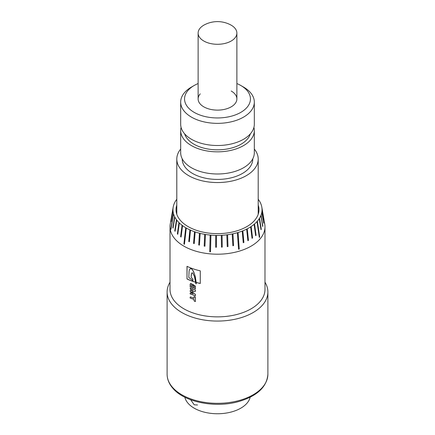 <?xml version="1.0" encoding="UTF-8"?>
<svg xmlns="http://www.w3.org/2000/svg" width="435" height="435" viewBox="0 0 435 435"><rect width="100%" height="100%" fill="white"/><g stroke="black" fill="none" stroke-linecap="round" stroke-linejoin="round"><path stroke-width="0.65" d="M180.677 149.053A40.7 23.495 0 0 0 176.8 159.058A40.7 23.495 0 0 0 188.725 175.675A40.7 23.495 0 0 0 233.073 180.77A40.7 23.495 0 0 0 258.2 159.058A40.7 23.495 0 0 0 254.323 149.053M182.227 158.835L182.227 159.058A35.273 20.363 0 0 0 192.558 173.456A35.273 20.363 0 0 0 230.996 177.871A35.273 20.363 0 0 0 252.773 159.058L252.773 158.835M180.677 130.576L180.677 152.728A36.823 21.261 0 0 0 191.465 167.763A36.823 21.261 0 0 0 231.589 172.369A36.823 21.261 0 0 0 254.323 152.728L254.323 130.576A36.823 21.261 180 0 1 231.589 150.216A36.823 21.261 180 0 1 191.465 145.611A36.823 21.261 180 0 1 180.677 130.576A36.823 21.261 180 0 1 181.09 127.411M253.909 127.411A36.823 21.261 180 0 1 254.323 130.576M184.652 133.855A33.332 19.243 0 0 0 193.928 144.186A33.332 19.243 0 0 0 227.576 148.922A33.332 19.243 0 0 0 250.348 133.855M254.323 102.094L254.323 124.247A36.823 21.261 180 0 1 231.589 143.887A36.823 21.261 180 0 1 191.465 139.282A36.823 21.261 180 0 1 180.677 124.247L180.677 102.094A36.823 21.261 180 0 1 191.465 87.065L194.206 85.477A32.946 19.02 0 0 0 194.206 112.382A32.946 19.02 0 0 0 240.794 112.382A32.946 19.02 0 0 0 240.794 85.477L243.535 87.06A36.823 21.261 180 0 1 243.535 87.065A36.823 21.261 180 0 1 254.323 102.094A36.823 21.261 180 0 1 231.589 121.735A36.823 21.261 180 0 1 191.465 117.129A36.823 21.261 180 0 1 180.677 102.094M243.535 87.065L240.794 85.477A32.946 19.02 0 0 0 236.879 83.547M198.121 83.547A32.946 19.02 0 0 0 194.206 85.477M200.23 93.851A19.379 11.19 0 0 0 203.797 106.841A19.379 11.19 0 0 0 231.202 106.841A19.379 11.19 0 0 0 231.202 91.018M234.769 28.025A19.379 11.19 0 0 0 230.485 24.795A28.101 28.101 0 0 0 204.515 24.795A19.379 11.19 0 0 0 198.121 33.103A19.379 11.19 0 0 0 200.23 38.182A19.379 11.19 0 0 0 226.298 43.07A19.379 11.19 0 0 0 236.879 33.103A19.379 11.19 0 0 0 234.769 28.025M184.435 244.291L183.891 243.975L185.734 227.717A44.539 25.714 180 0 1 182.548 225.634L181.085 237.048L180.612 236.689L182.069 225.276A44.539 25.714 180 0 1 179.361 222.976L177.768 234.28L177.377 233.894L178.97 222.589A44.539 25.714 180 0 1 177.817 221.371A44.539 25.714 180 0 1 176.779 220.11L176.474 219.702A44.539 25.714 180 0 1 174.837 217.081L174.625 216.652A44.539 25.714 180 0 1 173.57 213.938L173.451 213.498A44.539 25.714 180 0 1 173 210.725L172.978 210.279A44.539 25.714 180 0 1 173.125 207.5L173.195 207.055A44.539 25.714 180 0 1 173.951 204.303L174.12 203.868A44.539 25.714 180 0 1 175.463 201.193L175.735 200.774A44.539 25.714 180 0 1 176.8 199.246M258.2 199.246A44.539 25.714 180 0 1 258.221 199.279L258.52 199.692A44.539 25.714 180 0 1 260.163 202.308L260.369 202.737A44.539 25.714 180 0 1 261.43 205.45L261.544 205.896A44.539 25.714 180 0 1 261.821 207.142L264.746 224.063A47.48 27.41 180 0 1 264.98 226.787A47.48 27.41 180 0 1 228.582 253.442A47.48 27.41 180 0 1 175.196 239.228A47.48 27.41 180 0 1 170.02 226.787A47.48 27.41 180 0 1 170.254 224.063L171.341 217.794A46.393 26.785 0 0 0 171.281 218.158L173.201 207.055M261.821 207.142A44.539 25.714 180 0 1 262 208.664L263.871 219.784M262.022 209.11L263.876 219.838A46.393 26.785 0 0 0 263.855 219.392L262.022 209.11A44.539 25.714 180 0 1 261.875 211.894L263.643 223.182M261.805 212.34L263.648 223.198A46.393 26.785 0 0 0 263.719 222.753L261.805 212.34A44.539 25.714 180 0 1 261.049 215.086L262.686 226.504M260.88 215.521L262.686 226.515A46.393 26.785 0 0 0 262.854 226.08L260.88 215.521A44.539 25.714 180 0 1 259.537 218.196L261.277 229.316L261.016 229.729A46.393 26.785 0 0 0 261.277 229.316L259.532 218.196L259.265 218.615A44.539 25.714 180 0 1 257.357 221.17L259.69 237.048L259.336 237.439M261.016 229.74L259.271 218.615M257.003 221.567L259.336 237.445A47.154 27.226 0 0 0 259.69 237.048L257.351 221.17L257.003 221.567A44.539 25.714 180 0 1 254.551 223.965L256.084 235.324L255.649 235.688A46.393 26.785 0 0 0 256.084 235.324L254.551 223.96L254.111 224.329A44.539 25.714 180 0 1 251.164 226.532L252.556 237.999L252.039 238.331A46.393 26.785 0 0 0 252.556 237.999L251.158 226.532L250.652 226.869A44.539 25.714 180 0 1 247.243 228.837L248.467 240.397L247.885 240.691A46.393 26.785 0 0 0 248.467 240.397L247.238 228.832L246.661 229.131A44.539 25.714 180 0 1 242.855 230.838L243.894 242.48L243.252 242.73A46.393 26.785 0 0 0 243.894 242.48L242.85 230.833L242.208 231.083A44.539 25.714 180 0 1 238.065 232.502L239.25 249.037L238.559 249.239M255.649 235.694L254.116 224.335M252.039 238.336L250.652 226.869M247.885 240.691L246.661 229.131M243.252 242.73L242.213 231.088M237.374 232.703L238.559 249.244A47.154 27.226 0 0 0 239.25 249.037L238.065 232.502L237.374 232.703A44.539 25.714 180 0 1 232.953 233.812L233.579 245.579L232.85 245.726A46.393 26.785 0 0 0 233.579 245.579L232.948 233.807L232.219 233.965A44.539 25.714 180 0 1 227.592 234.742L228 246.542L227.239 246.64A46.393 26.785 0 0 0 228 246.542L227.592 234.737L226.836 234.835A44.539 25.714 180 0 1 222.078 235.275L222.252 247.096L221.48 247.134A46.393 26.785 0 0 0 222.252 247.096L222.078 235.27L221.306 235.313A44.539 25.714 180 0 1 216.489 235.4L216.429 247.232A46.393 26.785 0 0 1 215.657 247.216L215.711 235.389A44.539 25.714 180 0 1 210.915 235.128L210.507 251.811L209.741 251.734A47.154 27.226 0 0 0 210.507 251.811M232.85 245.731L232.219 233.965M227.239 246.64L226.836 234.84M221.48 247.14L221.306 235.313M210.915 235.128L210.148 235.052L209.741 251.734L210.148 235.058A44.539 25.714 180 0 1 205.445 234.449L204.928 246.237L204.189 246.107A46.393 26.785 0 0 0 204.928 246.237M205.445 234.449L204.706 234.324L204.189 246.107L204.7 234.324A44.539 25.714 180 0 1 200.165 233.383L199.431 245.122L198.724 244.943L199.458 233.203A44.539 25.714 180 0 1 195.163 231.942L194.222 243.622L193.553 243.393A46.393 26.785 0 0 0 194.222 243.622M200.165 233.383L199.458 233.203L198.719 244.948A46.393 26.785 0 0 0 199.431 245.122M195.163 231.942L194.499 231.708L193.553 243.393L194.494 231.714A44.539 25.714 180 0 1 190.508 230.148L189.372 241.757L188.763 241.479A46.393 26.785 0 0 0 189.372 241.757M190.508 230.148L189.899 229.87L188.763 241.479L189.894 229.876A44.539 25.714 180 0 1 186.283 228.038L184.435 244.296A47.154 27.226 0 0 1 183.885 243.975L185.734 227.717L186.283 228.038M182.548 225.634L182.075 225.276L180.612 236.689A46.393 26.785 0 0 0 181.085 237.048M179.361 222.976L178.975 222.589L177.371 233.894A46.393 26.785 0 0 0 177.768 234.28M190.144 298.019A47.48 27.41 0 0 0 194.037 299.443L194.037 300.705L194.456 301.237A47.48 27.41 0 0 0 195.407 301.531L195.407 296.964A47.48 27.41 0 0 1 194.059 296.539L194.059 298.176A47.48 27.41 0 0 1 190.546 296.904L190.149 297.138L190.144 298.019M193.341 285.55L193.341 288.095A47.48 27.41 0 0 1 190.149 286.904L190.149 284.267L190.677 283.31L195.407 286.121L195.407 288.791A47.48 27.41 0 0 1 194.728 288.579L194.304 288.046L194.304 285.779C193.254 284.359 192.232 283.995 191.226 284.691L191.226 286.235A47.48 27.41 0 0 0 192.216 286.605L192.216 285.55L192.629 285.306A47.48 27.41 0 0 0 193.341 285.55M193.156 290.477A47.48 27.41 0 0 1 190.552 289.509L190.149 288.106A47.48 27.41 0 0 0 195.407 289.96L195.407 291.39L191.781 291.646L195.407 294.348L195.407 295.778L190.149 293.924L190.149 293.07L190.552 292.837A47.48 27.41 0 0 0 193.156 293.804L190.149 291.385L190.149 290.645L193.2 290.439A47.404 27.367 0 0 1 190.595 289.476L190.198 288.122M186.99 278.965A47.48 27.41 0 0 0 195.652 282.299L195.837 283.734A47.48 27.41 0 0 0 196.239 283.848L196.12 282.435A47.48 27.41 0 0 0 200.274 283.506L200.274 270.847A47.48 27.41 0 0 1 186.99 266.307L186.99 278.965L187.066 266.34M170.02 282.239A50.389 29.091 0 0 0 167.111 291.977A50.389 29.091 0 0 0 172.603 305.185A50.389 29.091 0 0 0 229.261 320.263A50.389 29.091 0 0 0 267.889 291.977A50.389 29.091 0 0 0 264.98 282.239M176.8 205.086A41.472 23.947 0 0 0 176.028 209.697A41.472 23.947 0 0 0 180.547 220.567A41.472 23.947 0 0 0 227.184 232.975A41.472 23.947 0 0 0 258.972 209.697A41.472 23.947 0 0 0 258.2 205.086M216.489 235.4L215.711 235.389L215.657 247.216L216.429 247.227M171.151 221.491L172.978 210.279L171.124 221.072A46.393 26.785 0 0 0 171.145 221.518L173.005 210.725M192.216 286.551A47.404 27.367 0 0 0 192.259 286.567L192.259 285.512L192.667 285.268M195.407 288.737A47.404 27.367 0 0 1 194.766 288.541L194.342 288.008L194.342 285.741C193.298 284.321 192.27 283.957 191.269 284.653M193.341 288.041A47.404 27.367 0 0 1 190.198 286.866L190.198 284.229L190.704 283.294M193.031 293.707A47.404 27.367 0 0 0 193.2 293.766L190.198 291.347L190.198 290.64M195.445 295.74L190.198 293.886L190.198 293.038L190.595 292.798M195.445 291.352L191.824 291.613M196.234 283.799A47.404 27.367 0 0 1 195.875 283.691L194.391 276.279L192.645 273.001L192.101 272.821L191.563 273.408L191.101 277.225L192.874 279.216L192.874 280.646L188.812 277.465L189.073 271.168L189.54 269.526L190.682 268.504L191.634 268.922L193.091 270.69L194.962 275.469L196.174 282.375A47.366 27.345 0 0 0 200.274 283.43M190.34 268.607L191.123 268.569L192.129 269.363L193.803 272.06L195.299 276.72L196.174 282.375M187.066 278.911A47.366 27.345 0 0 0 195.685 282.233M191.895 272.935L191.248 274.632L191.123 277.209L192.89 279.199L192.874 280.613M170.873 228.924L173.456 213.498L170.868 228.924A47.154 27.226 0 0 0 170.988 229.365L170.873 228.924M172.853 227.712L174.625 216.652L173.065 228.13M174.837 217.081L173.059 228.141A46.393 26.785 0 0 1 172.842 227.712M174.778 230.887L176.479 219.702L174.772 230.887A46.393 26.785 0 0 0 175.082 231.295L174.772 230.887M176.779 220.11L175.082 231.295M173.57 213.938L170.988 229.365M173.195 207.055L171.352 217.712A46.393 26.785 0 0 0 171.341 217.794M195.407 301.482A47.404 27.367 0 0 1 194.494 301.199L194.075 300.667L194.075 299.405A47.404 27.367 0 0 1 190.187 297.98L190.193 297.1L190.59 296.866M194.059 298.122A47.404 27.367 0 0 0 194.097 298.138L194.097 296.556M184.837 397.209A32.946 19.02 0 0 0 194.206 408.177A32.946 19.02 0 0 0 228.092 412.739A32.946 19.02 0 0 0 250.163 397.209M197.512 404.985L194.206 404.8L190.671 399.743M170.02 226.787L170.02 289.449A47.48 27.41 0 0 0 175.196 301.895A47.48 27.41 0 0 0 228.582 316.109A47.48 27.41 0 0 0 264.98 289.449L264.98 226.787M172.603 387.438A50.389 29.091 0 0 0 229.261 402.522A50.389 29.091 0 0 0 267.889 374.23C266.9 386.976 257.139 396.089 238.608 401.576C215.303 408.275 184.543 402.261 172.934 388.368C169.101 384.002 167.16 379.287 167.111 374.23A50.389 29.091 0 0 0 172.603 387.438M258.2 159.058L258.2 214.303M176.8 159.058L176.8 214.303M198.121 98.93L198.121 33.103M236.879 98.93L236.879 33.103M267.889 291.977L267.889 374.23M167.111 291.977L167.111 374.23"/></g></svg>
